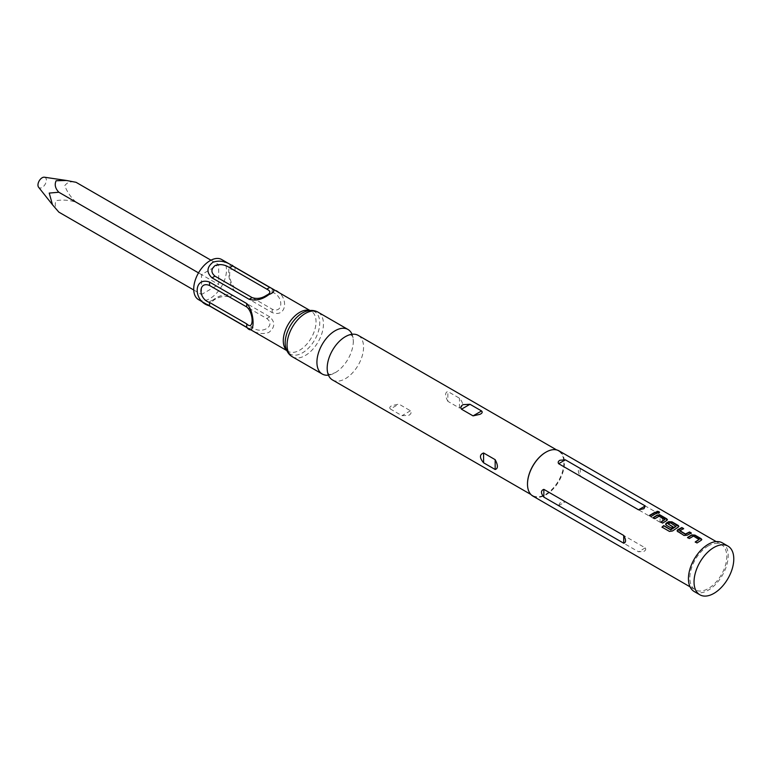 <?xml version="1.0" encoding="UTF-8"?>
<svg xmlns="http://www.w3.org/2000/svg" width="772" height="772" viewBox="0 0 772 772"><rect width="100%" height="100%" fill="white"/><g stroke="black" fill="none" stroke-linecap="round" stroke-linejoin="round"><path stroke-width="0.58" stroke-dasharray="3.86 2.9" d="M659.027 512.106C659.732 513.042 659.037 513.226 656.943 512.647L656.605 511.865M352.042 334.276A25.727 14.851 -60 0 1 353.248 343A25.727 14.851 -60 0 1 336.602 371.834A25.727 14.851 -60 0 1 335.116 372.76A25.727 14.851 -60 0 1 328.447 375.144M699.114 539.792L693.41 536.376L689.357 538.798L687.794 537.63M701.738 539.734L697.01 542.948M683.239 528.714L679.756 530.885M690.94 533.163L687.196 535.17M675.992 526.456L670.289 523.03L668.098 524.159M678.82 526.504L672.634 530.895M672.846 527.044L671.37 528.415L666.323 525.5L665.638 524.371M664.721 519.942L659.018 516.526L654.974 518.948L653.411 517.78M667.355 519.894L662.675 523.397L660.871 522.084M656.557 513.312L651.211 516.777L649.406 515.464M44.39 177.213A5.935 3.426 -60 0 1 46.195 181.623A5.935 3.426 -60 0 1 42.151 187.461A5.935 3.426 -60 0 1 38.6 187.239M58.836 212.117C55.256 208.324 54.349 204.493 56.134 200.624C62.87 199.601 69.509 200.112 76.052 202.177L218.698 284.54L218.698 264.661L201.492 274.6L201.492 294.479L218.698 284.54M332.51 379.959A25.727 14.851 120 0 0 345.373 378.685A25.727 14.851 120 0 0 362.184 356.008A25.727 14.851 120 0 0 358.237 335.395M694.26 591.555A28.101 16.222 120 0 0 708.31 590.155A28.101 16.222 120 0 0 726.674 565.393A28.101 16.222 120 0 0 722.36 542.87M390.381 408.996C389.185 407.79 389.735 406.67 392.031 405.618L398.883 404.084L410.463 410.772C411.659 412.489 411.109 414.004 408.822 415.307L401.961 415.683L390.381 408.996L398.883 404.084M527.498 483.986A25.727 14.851 120 0 0 532.825 495.605A25.727 14.851 120 0 0 545.688 494.331A25.727 14.851 120 0 0 562.498 471.663A25.727 14.851 120 0 0 558.552 451.041A25.727 14.851 120 0 0 545.688 452.315M532.912 496.106A26.123 15.083 120 0 0 545.968 494.813A26.123 15.083 120 0 0 563.039 471.798A26.123 15.083 120 0 0 559.034 450.858M198.52 299.623A23.16 13.365 120 0 0 210.09 298.474A23.16 13.365 120 0 0 225.221 278.074A23.16 13.365 120 0 0 221.67 259.517M212.889 300.096C206.655 302.489 206.365 304.882 212.01 307.266L249.173 328.718C255.86 333.456 262.422 334.691 268.868 332.414C275.102 327.386 275.401 322.194 269.756 316.838L232.594 295.387C225.906 293.621 219.335 295.193 212.889 300.096M558.658 505.67L559.97 502.9L565.374 501.79L645.238 547.898C646.164 549.21 645.73 550.368 643.935 551.372L638.521 551.777L558.658 505.67L565.374 501.79M708.31 545.881A26.123 15.083 120 0 0 691.249 568.906A26.123 15.083 120 0 0 695.254 589.837A26.123 15.083 120 0 0 708.31 588.544A26.123 15.083 120 0 0 725.381 565.519A26.123 15.083 120 0 0 721.376 544.588A26.123 15.083 120 0 0 708.31 545.881M660.05 522.248L580.187 476.141C577.745 471.721 577.745 469.135 580.187 468.382L660.05 514.49C663.216 518.485 663.216 521.071 660.05 522.248L660.05 514.49M214.973 305.558L252.126 327.01C260.82 335.212 276.743 326.045 266.794 318.547L229.641 297.095C220.946 293.814 205.024 303 214.973 305.558L212.01 307.266M235.045 287.734L272.198 309.186C283.652 314.059 283.671 295.695 272.198 292.25L235.045 270.798C227.856 263.464 227.846 281.819 235.045 287.734L235.045 291.15L272.198 312.602C288.699 318.479 288.699 292.733 272.198 288.834L235.045 267.382C226.582 256.854 226.543 282.677 235.045 291.15M447.866 401.334C444.904 395.65 444.904 392.379 447.866 391.51L459.446 398.198C463.615 403.187 463.615 406.468 459.446 408.021L447.866 401.334L447.866 391.51M198.52 272.883L201.492 274.6M193.743 290.002L201.492 294.479M210.959 260.193L218.698 264.661M76.052 202.177C70.995 197.555 67.232 192.064 64.742 185.724C67.203 182.231 70.966 181.092 76.052 182.308M672.702 531.165L669.498 531.638L662.222 527.237M687.215 535.478L683.953 535.681L677.739 531.821M677.777 532.111L677.102 530.991M697.048 543.247L695.244 541.934M286.673 350.295A23.16 13.365 120 0 0 288.081 351.337C287.126 350.739 286.335 349.436 285.698 347.429A24.443 14.108 120 0 0 302.46 352.852A24.443 14.108 120 0 0 319.618 325.437A24.443 14.108 120 0 0 306.667 311.116C308.723 310.653 310.248 310.691 311.241 311.222A23.16 13.365 120 0 0 309.63 310.527M292.395 356.799A25.727 14.851 120 0 0 305.258 355.525A25.727 14.851 120 0 0 322.069 332.848A25.727 14.851 120 0 0 318.122 312.226M286.817 350.604L288.081 351.337A23.16 13.365 120 0 0 299.661 350.189A23.16 13.365 120 0 0 314.793 329.779A23.16 13.365 120 0 0 311.241 311.222L309.968 310.489M252.126 327.01L249.173 328.718M272.198 309.186L272.198 312.602M269.756 316.838L266.794 318.547M232.594 295.387L229.641 297.095M272.198 288.834L272.198 292.25M235.045 267.382L235.045 270.798M645.238 547.898L638.521 551.777M580.187 468.382L580.187 476.141M459.446 408.021L459.446 398.198M410.463 410.772L401.961 415.683M327.241 366.43C326.952 368.244 327.28 370.56 328.235 373.378L328.968 374.256C327.839 375.124 329.953 374.584 335.299 372.644L336.602 371.834M353.248 343C353.537 341.176 353.209 338.86 352.254 336.052L351.53 335.173C350.266 335.965 354.724 333.099 345.19 336.775L343.897 337.596M530.837 494.456L532.825 495.605M690.072 586.845L695.254 589.837M716.194 541.597L721.376 544.588M556.573 449.893L558.552 451.041"/><path stroke-width="1.16" d="M659.124 511.749C659.809 512.685 659.095 512.869 657.001 512.299C656.325 511.267 657.04 511.083 659.124 511.749L659.539 512.338M656.943 512.647C656.258 511.624 656.953 511.44 659.027 512.106L659.433 512.492M328.447 375.144A25.727 14.851 -60 0 1 322.252 374.034A25.727 14.851 -60 0 1 318.305 353.412A25.727 14.851 -60 0 1 335.116 330.744A25.727 14.851 -60 0 1 347.979 329.47A25.727 14.851 -60 0 1 352.042 334.276M687.591 537.785L691.644 535.228L694.906 535.459L701.738 539.734M695.292 542.224L699.123 539.454L693.42 536.048L689.309 538.509L687.553 537.486L691.664 534.899L694.954 535.112L701.121 538.673L701.806 539.57L701.13 540.352L697.01 542.948L695.244 541.934L699.123 539.454M677.102 530.991L681.811 527.884L683.567 528.907M679.736 530.576L685.439 534.012L689.55 531.985L691.316 533.008L687.196 535.17L683.905 535.382L677.063 530.856L677.739 529.708L681.85 527.546L683.616 528.559L679.756 530.885L685.449 534.321L689.512 532.333L691.268 533.356M665.638 524.371L668.716 521.997L671.987 522.219L678.82 526.504M662.087 527.363L663.766 525.848L670.743 529.872L675.992 526.456L670.308 522.702L668.079 523.841L673.097 526.88L671.331 528.125L666.275 525.201L665.599 524.236L666.275 523.088L668.735 521.669L672.036 521.872L678.212 525.442L678.887 526.35L678.202 527.131L672.634 530.895L669.411 531.387L662 527.112L663.698 525.568L670.675 529.602L676.002 526.118M668.079 523.841L673.107 527.189M653.208 517.925L657.252 515.387L660.533 515.599L667.355 519.894M660.909 522.374L664.74 519.614L659.037 516.198L654.926 518.649L653.17 517.636L657.271 515.049L660.571 515.262L666.747 518.823L667.423 519.73L666.738 520.511L662.627 523.098L660.871 522.084L664.74 519.614M649.445 515.754L655.129 512.483L656.885 513.496M52.467 204.734L38.6 187.239A5.935 3.426 -60 0 1 38.484 182.385A5.935 3.426 -60 0 1 42.151 177.763A5.935 3.426 -60 0 1 44.39 177.213L66.469 180.474L56.134 180.745C54.349 184.614 55.256 188.445 58.836 192.238L49.234 193.077L52.467 204.734L58.836 212.117L193.743 290.002M215.166 265.529C219.952 263.812 224.777 264.535 229.641 267.681L266.794 289.133C270.914 291.169 270.847 293.196 266.601 295.222C261.814 298.417 256.989 299.208 252.126 297.596L214.973 276.144C210.852 272.574 210.92 269.032 215.166 265.529M556.573 449.893L358.237 335.395A25.727 14.851 120 0 0 345.373 336.669A25.727 14.851 120 0 0 343.897 337.596A25.727 14.851 120 0 0 327.241 366.43A25.727 14.851 120 0 0 332.51 379.959L530.837 494.456M727.957 546.103L722.36 542.87A28.101 16.222 120 0 0 708.31 544.27A28.101 16.222 120 0 0 689.956 569.032A28.101 16.222 120 0 0 694.26 591.555L699.857 594.787A28.101 16.222 120 0 0 713.907 593.388A28.101 16.222 120 0 0 732.271 568.626A28.101 16.222 120 0 0 727.957 546.103A28.101 16.222 120 0 0 713.907 547.493A28.101 16.222 120 0 0 695.553 572.264A28.101 16.222 120 0 0 699.857 594.787M483.59 452.981C479.422 454.544 479.422 457.825 483.59 462.804L495.161 469.492C498.133 468.614 498.133 465.342 495.161 459.668L483.59 452.981L483.59 462.804M716.194 541.597L559.034 450.858A26.123 15.083 120 0 0 545.968 452.151L545.688 452.315A25.727 14.851 120 0 0 527.498 483.832A25.727 14.851 120 0 0 527.498 483.986M473.053 415.876L479.914 414.342C482.201 413.281 482.751 412.151 481.564 410.965L469.984 404.277L463.123 404.644C460.836 405.947 460.286 407.462 461.473 409.189L473.053 415.876L481.564 410.965M545.688 452.315L545.968 452.151A26.123 15.083 120 0 0 527.498 484.15A26.123 15.083 120 0 0 532.912 496.106L690.072 586.845M209.569 282.089L246.722 303.541C255.185 312.1 255.233 337.827 246.722 327.309L209.569 305.857C193.058 301.948 193.068 276.183 209.569 282.089L209.569 285.505L246.722 306.957C253.911 312.843 253.92 331.227 246.722 323.893L209.569 302.441C198.114 299.015 198.095 280.641 209.569 285.505M309.968 310.489L221.67 259.517A23.16 13.365 120 0 0 210.09 260.666A23.16 13.365 120 0 0 194.969 281.066A23.16 13.365 120 0 0 198.52 299.623L286.817 350.604M268.868 294.595C262.441 299.517 255.87 301.08 249.173 299.304L212.01 277.852C206.375 272.516 206.664 267.324 212.889 262.277C219.345 260 225.906 261.225 232.594 265.973L269.756 287.425C275.401 289.809 275.102 292.192 268.868 294.595M623.718 535.469L543.855 489.361C540.68 490.538 540.68 493.125 543.855 497.12L623.718 543.227C626.16 542.475 626.16 539.889 623.718 535.469L623.718 543.227M654.048 514.557L651.172 516.478L649.406 515.464L655.167 512.135L656.933 513.158L654.048 514.557M638.521 509.819L643.935 508.709L645.238 505.949L565.374 459.832L559.97 460.237C558.175 461.241 557.741 462.399 558.658 463.711L638.521 509.819L645.238 505.949M657.001 512.299L656.596 511.682M58.836 192.238L198.52 272.883M66.469 180.474L76.052 182.308L210.959 260.193M292.395 356.799A25.727 14.851 120 0 1 288.448 336.177A25.727 14.851 120 0 1 305.258 313.509A25.727 14.851 120 0 1 318.122 312.226C314.889 310.325 311.068 309.948 306.667 311.116A24.443 14.108 120 0 0 302.46 312.94A24.443 14.108 120 0 0 285.698 347.429C286.894 351.82 289.124 354.946 292.395 356.799L322.252 374.034M309.63 310.527A23.16 13.365 120 0 0 299.661 312.37A23.16 13.365 120 0 0 284.974 331.4A23.16 13.365 120 0 0 286.673 350.295M246.722 306.957L246.722 303.541M229.641 267.681L232.594 265.973M266.794 289.133L269.756 287.425M209.569 305.857L209.569 302.441M246.722 327.309L246.722 323.893M212.01 277.852L214.973 276.144M249.173 299.304L252.126 297.596M543.855 497.12L543.855 489.361M558.658 463.711L565.374 459.832M495.161 469.492L495.161 459.668M469.984 404.277L461.473 409.189M318.122 312.226L347.979 329.47"/></g></svg>
